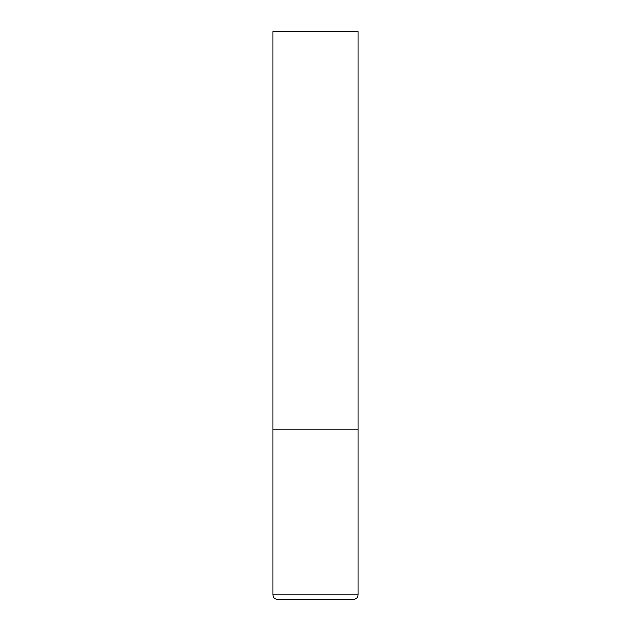<?xml version="1.0" encoding="UTF-8"?>
<svg xmlns="http://www.w3.org/2000/svg" width="631" height="631" viewBox="0 0 631 631"><rect width="100%" height="100%" fill="white"/><g stroke="black" fill="none" stroke-linecap="round" stroke-linejoin="round"><path stroke-width="0.95" d="M272.907 594.907L358.092 594.907L358.092 429.08L272.907 429.08L358.092 429.08L358.092 31.55L272.907 31.55L272.907 594.907C273.176 597.667 274.69 599.182 277.451 599.45L353.549 599.45L277.451 599.45M358.092 594.907C357.824 597.667 356.31 599.182 353.549 599.45"/></g></svg>
